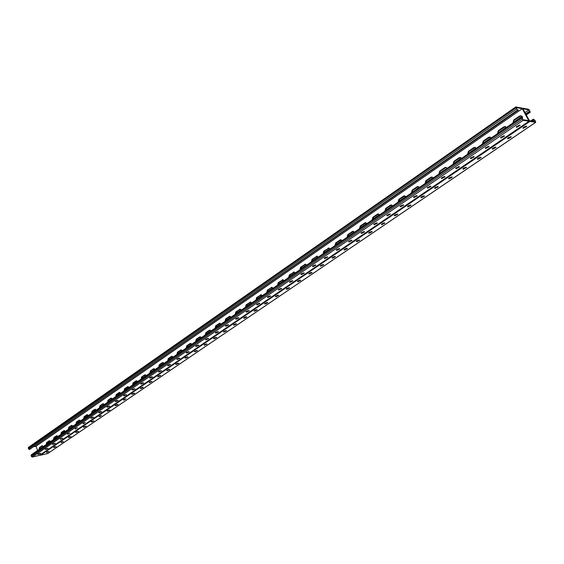<?xml version="1.0" encoding="UTF-8"?>
<svg xmlns="http://www.w3.org/2000/svg" width="564" height="564" viewBox="0 0 564 564"><rect width="100%" height="100%" fill="white"/><g stroke="black" fill="none" stroke-linecap="round" stroke-linejoin="round"><path stroke-width="0.85" d="M522.306 108.415L522.609 108.203L528.926 120.351L522.765 109.056L521.742 108.006L515.764 106.956L516.539 108.958L518.253 110.142L517.054 109.345L516.081 107.555L522.264 108.676L528.771 120.625L522.645 119.617L521.665 117.82L522.504 117.961L521.926 118.306M39.974 455.099L40.516 455.24L529.948 121.408L528.926 120.351L528.961 121.246L523.166 120.301L521.51 118.095L521.481 117.199L522.504 117.961M512.838 123.079L513.804 119.949L513.092 122.903L514.142 120.005L519.62 116.219L521.08 115.81L519.62 116.219L514.142 120.005L513.36 122.67M521.242 115.86L519.289 116.163L513.804 119.949M520.114 115.796C522.165 115.832 522.92 116.938 522.37 119.124M497.427 133.696L498.372 130.608L497.688 133.52L498.71 130.658L504.075 126.956L505.443 126.555L504.075 126.956L498.71 130.658L497.97 133.323M505.605 126.604L503.737 126.907L498.372 130.608M504.533 126.555L506.613 127.372M245.537 307.232L246.144 304.8L246.538 304.757L245.876 306.999L246.538 304.757L250.564 302.057L246.538 304.757L246.926 304.722L246.221 306.76M250.599 302.057L246.144 304.8M250.176 302.092L251.798 302.917M235.223 314.331L235.822 311.927L236.217 311.885L235.562 314.106L236.217 311.885L240.165 309.234L236.217 311.885L236.605 311.843L235.914 313.859M240.179 309.234L235.822 311.927M239.778 309.276L241.378 310.094M256.028 299.999L256.648 297.545L257.043 297.51L256.366 299.773L257.043 297.51L261.174 294.746L257.043 297.51L257.431 297.468L256.712 299.533M261.181 294.753L256.648 297.545M260.758 294.789L262.401 295.614M266.709 292.646L267.343 290.157L267.731 290.129L267.04 292.42L267.731 290.129L271.961 287.316L267.731 290.129L268.119 290.093L267.385 292.18M272.003 287.316L267.343 290.157M271.524 287.358L273.195 288.176M277.58 285.158L278.221 282.642L278.609 282.613L277.904 284.933L278.609 282.613L282.938 279.744L278.609 282.613L278.997 282.585L278.249 284.693M282.994 279.751L278.221 282.642M282.493 279.786L284.178 280.611M288.641 277.537L289.304 274.992L289.692 274.964L288.972 277.312L289.692 274.964L294.112 272.038L289.692 274.964L290.079 274.936L289.311 277.072M294.189 272.045L289.304 274.992M293.654 272.081L295.367 272.906M299.914 269.768L300.584 267.202L300.972 267.181L300.231 269.55L300.972 267.181L305.498 264.192L300.972 267.181L301.352 267.153L300.57 269.317M305.434 264.206L300.584 267.202M305.025 264.234L306.753 265.059M311.384 261.865L312.075 259.271L312.456 259.25L311.702 261.647L312.456 259.25L317.088 256.197L312.456 259.25L312.837 259.228L312.04 261.414M317.201 256.211L312.075 259.271M316.601 256.239L318.357 257.064M323.073 253.814L323.778 251.184L324.159 251.17L323.391 253.596L324.159 251.17L328.904 248.061L324.159 251.17L324.533 251.156L323.722 253.37M329.031 248.075L323.778 251.184M328.396 248.104L330.173 248.921M334.981 245.615L335.693 242.95L336.073 242.943L335.291 245.396L336.073 242.943L340.938 239.763L336.073 242.943L336.454 242.929L335.622 245.171M341.086 239.785L339.923 240.038L335.693 242.95M340.416 239.806L342.214 240.631M347.107 237.254L347.84 234.568L348.221 234.553L347.417 237.042L348.221 234.553L353.205 231.31L348.221 234.553L348.594 234.546L347.748 236.817M348.594 234.546L353.388 231.346L352.655 231.353L347.84 234.568M352.655 231.353L354.481 232.178M359.472 228.737L360.22 226.016L360.593 226.009L359.776 228.526L360.593 226.009L365.705 222.702L360.593 226.009L360.967 226.009L360.1 228.307M360.967 226.009L365.881 222.738L365.141 222.738L360.22 226.016M365.141 222.738L366.981 223.563M372.071 220.059L372.839 217.302L373.206 217.302L372.374 219.847L373.206 217.302L378.451 213.918L373.206 217.302L373.579 217.302L372.691 219.629M378.634 213.953L377.309 214.214L372.839 217.302M377.859 213.96L379.727 214.785M384.916 211.211L385.698 208.419L386.065 208.426L385.212 211.006L386.065 208.426L391.451 204.972L386.065 208.426L386.439 208.426L385.529 210.788M391.627 205.007L390.26 205.268L385.698 208.419M390.831 205.007L392.727 205.832M398.015 202.187L398.819 199.36L399.178 199.374L398.311 201.982L399.178 199.374L404.705 195.842L399.178 199.374L399.545 199.381L398.621 201.764M404.881 195.877L403.464 196.152L398.819 199.36M404.064 195.877L405.974 196.702M411.367 192.987L412.192 190.124L412.552 190.138L411.664 192.782L412.552 190.138L418.227 186.536L412.552 190.138L412.911 190.153L411.974 192.571M418.403 186.571L416.937 186.846L412.192 190.124M417.55 186.571L419.496 187.389M424.995 183.596L425.834 180.706L426.194 180.72L425.284 183.399L426.194 180.72L432.024 177.04L426.194 180.72L426.553 180.741L425.587 183.194M432.2 177.075L430.677 177.364L425.834 180.706M431.319 177.068L433.279 177.893M438.898 174.022L439.751 171.089L440.11 171.118L439.18 173.832L440.11 171.118L446.103 167.353L440.11 171.118L439.476 173.62M446.279 167.395L444.693 167.677L439.751 171.089M445.363 167.374L447.351 168.199M453.082 164.251L453.957 161.283L453.357 164.061L454.309 161.311L460.478 157.469L454.309 161.311L453.653 163.856M460.647 157.504L458.997 157.8L453.957 161.283M459.695 157.483L461.712 158.308M467.556 154.275L468.458 151.265L467.831 154.092L468.804 151.3L475.149 147.373L468.804 151.3L468.12 153.887M475.318 147.415L473.605 147.712L468.458 151.265M474.331 147.387L476.368 148.205M482.333 144.095L483.256 141.049L482.601 143.912L483.602 141.085L490.137 137.073L483.602 141.085L482.89 143.714M490.299 137.115L488.509 137.419L483.256 141.049M489.27 137.08L491.329 137.898M522.264 108.676L36.047 446.258L37.633 450.46M43.336 446.533L41.94 445.821L39.847 447.464L39.417 449.233L39.847 447.464L42.469 445.708M41.94 445.821L39.445 447.548L39.057 449.48M50.57 441.549L49.153 440.844L47.023 442.507L46.586 444.291L47.023 442.507L49.695 440.731M49.153 440.844L46.622 442.592L46.227 444.538M221.074 324.088L219.17 323.426L216.097 325.773L215.469 327.945L216.097 325.773L220.094 323.257M219.17 323.426L215.702 325.823L215.131 328.178M231.134 317.151L229.21 316.496L226.072 318.893L225.431 321.085L226.072 318.893L230.147 316.319M229.21 316.496L225.678 318.935L225.092 321.318M211.176 330.906L209.307 330.236L206.29 332.548L205.677 334.692L206.29 332.548L210.21 330.074M209.307 330.236L205.895 332.598L205.331 334.931M201.447 337.603L199.607 336.941L196.646 339.204L196.046 341.326L196.646 339.204L200.495 336.778M199.607 336.941L196.251 339.253L195.701 341.565M191.88 344.195L190.068 343.525L187.163 345.753L186.571 347.854L187.163 345.753L190.935 343.37M190.068 343.525L186.769 345.802L186.226 348.087M182.468 350.681L180.684 350.004L177.836 352.19L177.258 354.27L177.836 352.19L181.537 349.856M180.684 350.004L177.441 352.246L176.913 354.509M173.218 357.054L171.463 356.377L168.664 358.521L168.093 360.586L168.664 358.521L172.295 356.229M171.463 356.377L168.262 358.584L167.748 360.819M164.11 363.329L162.383 362.645L159.64 364.753L159.076 366.797L159.64 364.753L163.207 362.511M162.383 362.645L159.238 364.816L158.731 367.037M155.149 369.498L153.45 368.814L150.757 370.886L150.207 372.903L150.757 370.886L154.261 368.68L150.355 370.95L149.855 373.149M150.355 370.95L153.45 368.814M146.337 375.575L144.659 374.884L142.015 376.921L141.479 378.923L142.015 376.921L145.456 374.757L141.613 376.985L141.127 379.163M141.613 376.985L144.659 374.884M137.658 381.553L136.009 380.862L133.414 382.864L132.885 384.838L133.414 382.864L136.777 380.735M136.009 380.862L133.012 382.928L132.533 385.085M129.121 387.433L127.492 386.742L124.947 388.709L124.425 390.669L124.947 388.709L128.232 386.615M127.492 386.742L124.545 388.779L124.073 390.908M120.71 393.228L119.11 392.53L116.607 394.462L116.099 396.407L116.607 394.462L119.829 392.403M119.11 392.53L116.205 394.532L115.74 396.647M112.433 398.924L110.854 398.233L108.401 400.13L107.9 402.054L108.401 400.13L111.552 398.106M110.854 398.233L107.999 400.207L107.541 402.301M104.291 404.543L102.733 403.845L100.314 405.713L99.821 407.617L100.314 405.713L103.402 403.718M102.733 403.845L99.913 405.784L99.468 407.864M96.261 410.07L94.724 409.372L92.355 411.205L91.869 413.095L92.355 411.205L95.379 409.245M94.724 409.372L91.953 411.283L91.516 413.341M88.358 415.513L86.842 414.815L84.515 416.62L84.043 418.488L84.515 416.62L87.476 414.695M86.842 414.815L84.114 416.697L83.683 418.735M80.574 420.878L79.08 420.173L76.796 421.957L76.323 423.804L76.796 421.957L79.693 420.053M79.08 420.173L76.394 422.034L75.971 424.05M72.904 426.165L71.431 425.453L69.182 427.209L68.723 429.042L69.182 427.209L72.023 425.341M71.431 425.453L68.78 427.286L68.364 429.289M65.346 431.368L63.894 430.663L61.688 432.384L61.236 434.202L61.688 432.384L64.472 430.543M63.894 430.663L61.286 432.461L60.877 434.449M57.902 436.494L56.47 435.789L54.299 437.481L53.855 439.286L54.299 437.481L57.027 435.676M56.47 435.789L53.897 437.565L53.495 439.532M238.219 317.715L235.971 318.618M248.646 310.581L246.369 311.504M259.264 303.312L256.944 304.257M270.071 295.917L267.71 296.883M281.076 288.38L278.672 289.381M292.272 280.717L289.84 281.739M303.679 272.906L301.204 273.956M315.297 264.953L312.78 266.032M327.134 256.853L324.575 257.952M339.19 248.597L336.595 249.732M351.478 240.179L348.841 241.343M364.006 231.607L361.32 232.805M376.773 222.865L374.045 224.091M389.787 213.946L387.024 215.215M403.063 204.859L400.257 206.156L400.567 206.769L403.627 205.134L403.063 204.859L399.996 206.494L400.567 206.769M416.606 195.581L413.75 196.921L414.061 197.534L417.163 195.87L416.613 195.581L413.504 197.245L414.061 197.534M430.424 186.12L427.519 187.495L427.829 188.115L430.974 186.416L430.438 186.12L427.286 187.819L427.829 188.115M444.545 176.462L441.344 178.196L441.873 178.506L445.074 176.772L444.545 176.462L441.57 177.886M458.913 166.606L455.916 168.072M473.598 156.545L470.552 158.054M488.6 146.273L485.505 147.824M503.92 135.776L500.769 137.383M519.564 125.053L516.363 126.71M225.762 325.611L227.962 324.737M215.723 332.485L217.887 331.632M205.853 339.246L207.982 338.414M196.152 345.894L198.239 345.076M186.613 352.429L188.658 351.633M177.23 358.852L179.239 358.077M168.001 365.176L169.975 364.414M158.928 371.387L160.853 370.654M149.996 377.506L151.885 376.794M141.212 383.527L143.059 382.829M132.568 389.449L134.373 388.772M124.059 395.279L125.821 394.624M115.683 401.018L117.404 400.377M107.435 406.672L109.12 406.045M99.32 412.235L100.956 411.628M91.326 417.712L92.919 417.127M83.676 423.592L83.479 423.099L85.305 422.478L83.676 423.592L82.837 423.578L84.981 422.542M75.914 428.901L75.724 428.414L77.515 427.808L75.068 428.894L77.19 427.872M68.265 434.139L68.075 433.653L69.844 433.053L67.419 434.132L69.52 433.124M60.729 439.293L60.545 438.806L62.815 438.291L60.404 439.356L61.962 438.291M53.143 443.889L54.504 443.396M45.839 448.888L48.039 448.394L45.994 449.374L45.134 449.395L47.179 448.408M38.648 453.823L39.903 453.371M39.607 455.303L32.254 457.059L31.372 456.48L31.408 454.796M238.452 317.694L235.583 319.02L236.302 319.161L238.854 317.87L238.452 317.694M248.886 310.553L245.989 311.899L246.701 312.047L249.281 310.736L248.886 310.553M259.503 303.284L256.578 304.652L257.276 304.807L259.891 303.474L259.503 303.284M270.311 295.888L267.35 297.277L268.048 297.439L270.685 296.086L270.311 295.888M281.316 288.366L278.327 289.762L279.011 289.938L281.683 288.564L281.316 288.366M292.519 280.696L289.494 282.12L290.171 282.303L292.878 280.907L292.519 280.696M303.925 272.891L300.873 274.33L301.536 274.527L304.278 273.11L303.925 272.891M315.551 264.939L312.463 266.398L313.112 266.603L315.889 265.165L315.551 264.939M327.388 256.839L324.265 258.319L324.906 258.538L327.719 257.071L327.388 256.839M339.45 248.583L336.292 250.092L336.919 250.317L339.775 248.823L339.45 248.583M351.746 240.172L348.545 241.702L349.165 241.935L352.056 240.419L351.746 240.172M364.274 231.6L361.038 233.151L361.644 233.397L364.577 231.853L364.274 231.6M377.048 222.865L373.77 224.437L374.369 224.691L377.337 223.118L377.048 222.865M390.069 213.946L386.756 215.554L387.341 215.815L390.351 214.214L390.069 213.946M459.23 166.634L455.691 168.375L456.205 168.699L459.456 166.93L459.23 166.634M473.922 156.573L470.341 158.35L470.841 158.681L474.141 156.877L473.922 156.573M488.932 146.309L485.301 148.12L485.787 148.459L489.136 146.619L488.932 146.309M504.258 135.818L500.578 137.665L501.043 138.018L504.456 136.135L504.258 135.818M519.916 125.102L516.18 126.985L516.631 127.351L520.1 125.427L519.916 125.102M226.086 326.154L225.353 326.02L227.877 324.744L228.61 324.878L226.086 326.154L225.847 325.604M216.047 333.021L215.307 332.901L217.803 331.639L218.536 331.766L216.047 333.021L215.808 332.478M206.177 339.775L205.43 339.662L207.897 338.421L208.638 338.541L206.177 339.775L205.938 339.232M196.469 346.416L195.715 346.31L198.909 345.196L196.469 346.416L196.237 345.88M186.924 352.944L186.162 352.845L189.335 351.746L186.924 352.944L186.698 352.415M177.54 359.367L176.772 359.275L179.923 358.182L177.54 359.367L177.315 358.838M168.305 365.684L167.529 365.606L169.891 364.429L170.666 364.513L168.305 365.684L168.086 365.162M159.224 371.902L158.442 371.824L161.558 370.745L159.224 371.902L159.006 371.38M150.285 378.014L149.495 377.943L152.597 376.872L150.285 378.014L150.073 377.492M141.493 384.028L140.697 383.971L142.988 382.843L143.785 382.907L141.493 384.028L141.282 383.513M132.843 389.95L132.039 389.9L135.106 388.836L132.843 389.95L132.632 389.442M124.327 395.78L123.516 395.731L126.569 394.68L124.327 395.78L124.122 395.272M115.944 401.519L115.127 401.476L118.165 400.426L115.944 401.519L115.74 401.011M107.689 407.166L106.864 407.13L109.888 406.087L107.689 407.166L107.484 406.658M99.56 412.721L98.735 412.7L100.914 411.635L101.739 411.664L99.56 412.721L99.363 412.221M91.558 418.199L90.726 418.178L93.716 417.149L91.558 418.199L91.361 417.705M53.305 444.369L52.452 444.383L54.518 443.389L55.371 443.382L53.305 444.369L53.122 443.896M38.782 454.309L37.922 454.33L39.952 453.357L40.812 453.336L38.782 454.309L38.606 453.844M518.253 110.142L29.441 449.571L517.576 110.022M36.047 446.258L34.185 446.646M28.602 447.315L28.256 448.154L29.441 449.571M529.948 121.408L535.729 122.31L534.954 120.322L533.304 119.173L534.461 119.949L535.426 121.711L529.427 120.731L522.92 108.796L528.961 109.895L529.92 111.644L529.11 111.503L525.711 113.907M46.925 443.812L50.471 441.372M54.2 438.82L57.81 436.324M61.582 433.744L65.262 431.206M69.125 428.767L72.819 426.003M76.669 423.317L80.476 420.695M84.381 418.016L88.266 415.344M92.214 412.636L96.176 409.915M100.23 407.335L104.192 404.367M108.323 401.758L112.335 398.741M116.438 395.921L120.604 393.03M124.764 390.168L129.008 387.242M133.217 384.338L137.545 381.356M141.811 378.423L146.224 375.377M150.539 372.402L155.037 369.307M159.408 366.29L163.997 363.131M168.424 360.079L173.099 356.857M177.589 353.762L182.348 350.477M186.903 347.346L191.76 343.998M196.371 340.818L201.327 337.406M206.001 334.184L211.049 330.701M215.793 327.43L220.947 323.884M225.748 320.571L231.007 316.947M235.886 313.584L241.244 309.89M246.193 306.485L251.664 302.713M256.676 299.258L262.267 295.402M267.35 291.898L273.054 287.971M278.214 284.411L284.037 280.4M289.276 276.79L295.226 272.694M300.541 269.028L306.612 264.84M312.005 261.125L318.209 256.853M323.687 253.074L330.025 248.71M335.587 244.875L342.059 240.412M347.713 236.52L354.326 231.959M360.065 228.004L366.826 223.344M372.663 219.326L379.572 214.56M385.494 210.478L387.214 209.632M392.593 205.641L387.087 209.378M405.833 196.498L398.586 201.496M419.327 187.163L412.058 192.507M433.131 177.688L425.552 182.898M447.315 168.22L439.448 173.352M461.542 158.089L453.618 163.581M476.199 147.987L468.085 153.57M491.173 137.694L482.854 143.411M506.458 127.168L497.934 133.041M522.038 116.388L513.332 122.43M522.609 108.203L528.454 109.233L529.462 110.269L530.231 112.236L529.462 112.137L526.057 114.548M522.433 116.981L522.067 117.298M520.776 115.909L514.474 120.054M505.203 126.653L499.048 130.7M250.783 302.085L246.926 304.722M240.377 309.262L236.605 311.843M261.372 294.782L257.431 297.468M272.158 287.344L268.119 290.093M283.135 279.772L278.997 282.585M294.309 272.067L290.079 274.936M305.688 264.22L301.352 267.153M317.285 256.232L312.837 259.228M329.094 248.089L324.533 251.156M341.128 239.799L336.454 242.929M378.599 213.96L373.579 217.302M391.564 205.021L386.439 208.426M404.79 195.898L399.545 199.381M418.276 186.599L412.911 190.153M432.031 177.11L426.553 180.741M446.068 167.43L440.463 171.139M460.393 157.546L454.662 161.339M475.022 147.465L469.149 151.335M489.954 137.165L483.94 141.127M39.783 448.979L40.248 447.379L42.603 445.75M46.953 444.044L47.418 442.423L49.822 440.766M215.822 327.705L216.491 325.731L219.96 323.334M225.783 320.838L226.46 318.843L229.992 316.411M206.029 334.445L206.685 332.499L210.097 330.137M196.399 341.079L197.047 339.147L200.403 336.835M186.931 347.607L187.565 345.697L190.865 343.42M177.618 354.023L178.238 352.133L181.481 349.892M168.453 360.333L169.066 358.464L172.26 356.258M159.443 366.544L160.035 364.696L163.179 362.525M150.567 372.656L151.159 370.823M141.839 378.67L142.417 376.858M133.245 384.592L133.816 382.794L136.791 380.735M124.785 390.415L125.342 388.638L128.268 386.622M116.459 396.154L117.009 394.391L119.871 392.417M108.26 401.801L108.803 400.059L111.609 398.121M100.188 407.363L100.716 405.636L103.466 403.739M92.235 412.841L92.757 411.135L95.457 409.267M84.41 418.234L84.917 416.542L87.561 414.716M76.69 423.55L77.19 421.872L79.785 420.081M69.09 428.788L69.584 427.124L72.129 425.369M61.603 433.949L62.089 432.299L64.585 430.579M54.222 439.032L54.701 437.396L57.147 435.711M529.462 112.137L529.11 111.503M528.961 109.895L525.006 112.624M528.799 111.785L529.152 112.426M528.327 112.046L528.672 112.68M526.452 113.406L526.797 114.048M525.972 113.66L526.325 114.302M526.762 113.124L527.107 113.759M522.201 116.579L522.419 116.988M521.77 116.635L522.116 117.27M528.017 112.328L528.369 112.969M527.544 112.581L527.89 113.223M527.234 112.87L527.58 113.505M534.461 119.949L532.564 121.246M524.499 126.731L523.441 127.45M508.954 137.32L507.917 138.025M493.733 147.69L492.717 148.374M478.822 157.842L477.828 158.519M464.214 167.783L463.248 168.446M449.91 177.526L448.958 178.175M435.887 187.079L434.957 187.713M422.147 196.434L421.23 197.062M408.674 205.613L407.779 206.22M395.463 214.609L394.581 215.208M382.505 223.429L384.317 222.808M369.801 232.086L368.983 232.65L371.606 231.466L372.177 231.698L369.272 233.235L368.68 233.002L371.591 231.466M357.329 240.574L356.547 241.11L359.134 239.954L359.712 240.186L356.843 241.695L356.236 241.47L359.113 239.954M345.097 248.907L346.895 248.287M333.084 257.085L334.882 256.465M321.297 265.108L320.648 265.559M309.728 272.99L311.511 272.377M298.363 280.731L300.147 280.118M287.203 288.331L286.667 288.697M276.24 295.797L275.74 296.135M265.475 303.129L267.23 302.515M254.893 310.334L256.641 309.721M244.494 317.419L246.235 316.806M234.272 324.378L233.898 324.631M214.348 337.949L213.982 338.167M115.733 405.1L115.909 405.622L118.095 404.557L117.291 404.522L115.105 405.594L115.909 405.622M99.574 416.105L99.779 416.592L101.435 415.471L99.588 416.105M533.657 119.815L531.824 121.126M533.304 119.173L530.766 120.95M244.036 317.694L244.346 318.237L243.641 318.096L246.179 316.813L246.877 316.947L244.346 318.237M254.406 310.637L254.716 311.18L254.019 311.032L256.585 309.728L257.276 309.876L254.716 311.18M264.953 303.453L265.263 304.003L264.579 303.848L267.174 302.523L267.858 302.678L265.263 304.003M275.69 296.142L278.01 295.183M286.625 288.697L288.979 287.718M297.75 281.126L298.06 281.69L297.404 281.507L300.097 280.118L300.753 280.301L298.06 281.69M309.079 273.413L309.389 273.977L308.741 273.787L311.469 272.377L312.111 272.567L309.389 273.977M320.613 265.559L323.087 264.495M332.365 257.558L332.675 258.136L332.048 257.924L334.847 256.465L335.467 256.676L332.675 258.136M344.336 249.408L344.646 249.993L344.033 249.774L346.867 248.287L347.48 248.505L344.646 249.993M356.533 241.11L356.843 241.695M394.849 215.836L394.553 215.237L397.275 213.982L397.839 214.242L394.849 215.836L394.278 215.575L397.275 213.982M408.012 206.875L407.716 206.276L410.486 204.986L411.05 205.254L408.012 206.875L407.462 206.607L410.493 204.986M421.146 197.132L423.959 195.814M434.844 187.812L437.699 186.451M448.824 178.302L451.722 176.899M463.079 168.601L466.033 167.155M477.637 158.695L480.634 157.208M492.492 148.593L495.544 147.056M507.663 138.272L510.765 136.685M523.159 127.732L526.311 126.096M236.006 323.764L233.848 324.638M225.952 330.61L223.83 331.456M216.068 337.342L214.045 338.153L214.278 338.689L216.724 337.462L215.998 337.35L213.552 338.576L214.278 338.689M206.339 343.955L204.295 344.759M196.78 350.463L194.841 351.238L195.066 351.767L197.456 350.568L194.319 351.668L195.066 351.767M187.375 356.864L185.408 357.625M178.118 363.16L176.25 363.893L176.476 364.414L178.816 363.251L175.714 364.33L176.476 364.414M169.017 369.349L167.184 370.069L167.402 370.583L169.722 369.434L166.634 370.513L167.402 370.583M160.056 375.448L158.209 376.153M151.237 381.447L149.432 382.131M142.558 387.348L140.838 388.011L141.049 388.518L143.298 387.412L142.516 387.355L140.26 388.469L141.049 388.518M134.013 393.164L132.328 393.806L132.533 394.306L134.768 393.214L131.743 394.264L132.533 394.306M125.603 398.882L123.953 399.509L124.158 400.01L125.892 398.833L123.361 399.968L124.158 400.01M117.319 404.515L115.705 405.121M109.162 410.063L107.583 410.655L107.78 411.149L109.945 410.099L106.977 411.128L107.78 411.149M93.208 420.913L91.079 421.942L91.897 421.957L94.026 420.927L91.699 421.47M85.425 426.208L83.317 427.23L84.135 427.237L86.243 426.222L83.951 426.751M77.733 431.439L76.316 431.954L76.485 432.44L78.579 431.432L77.747 431.432L75.661 432.44L76.485 432.44M70.162 436.585L68.794 437.086M62.703 441.654L61.377 442.141M55.35 446.653L54.073 447.118M48.102 451.581L46.875 452.025M277.953 295.183L278.63 295.353L276.007 296.692L275.331 296.53L277.953 295.183M288.923 287.718L289.593 287.894L286.935 289.254L286.265 289.085L288.923 287.718M323.052 264.495L323.687 264.692L320.93 266.13L320.289 265.933L323.052 264.495M384.31 222.808L384.888 223.055L381.934 224.62L381.356 224.373L384.31 222.808M423.98 195.814L424.516 196.089L421.435 197.745L420.899 197.463L423.98 195.814M437.734 186.451L438.256 186.74L435.133 188.425L434.604 188.136L437.734 186.451M451.764 176.899L452.279 177.202L449.099 178.922L448.591 178.619L451.764 176.899M466.083 167.155L466.583 167.466L463.354 169.221L462.861 168.911L466.083 167.155M480.697 157.215L481.177 157.532L477.905 159.323L477.419 158.999L480.697 157.215M495.615 147.056L496.087 147.387L492.76 149.22L492.287 148.889L495.615 147.056M510.85 136.692L511.301 137.031L507.924 138.899L507.466 138.561L510.85 136.692M526.409 126.103L526.846 126.456L523.145 128.324L522.969 128.007L526.409 126.103M40.516 455.24L47.757 453.512M233.841 325.209L236.654 323.905L235.942 323.778L233.44 325.04L233.841 325.209L233.651 324.786M223.816 332.027L226.608 330.737L225.889 330.617L223.407 331.872L223.816 332.027L223.633 331.604M204.274 345.323L207.016 344.068L206.276 343.962L204.274 345.323L204.097 344.907M185.38 358.189L188.059 356.963L187.311 356.871L184.943 358.055L185.38 358.189L185.196 357.773M158.16 376.71L160.775 375.525L160.007 375.455L157.701 376.59L158.16 376.71L157.99 376.301M149.375 382.688L151.963 381.511L151.187 381.454L149.375 382.688L149.206 382.279M101.118 415.534L98.968 416.577L99.779 416.592M68.632 437.636L71.022 436.571L68.632 437.636L68.484 437.255M61.208 442.691L63.577 441.64L61.208 442.691L61.06 442.31M53.89 447.668L56.238 446.625L53.89 447.668L53.742 447.294M46.678 452.582L49.012 451.545L46.678 452.582L46.537 452.208M533.347 120.097L532.994 119.462M532.867 120.358L532.515 119.716M532.557 120.64L532.204 119.998M532.078 120.893L531.732 120.252M531.732 121.105L531.415 120.534M39.318 455.5L528.961 121.246M32.254 457.059L523.166 120.301M31.372 456.48L522.13 119.237M31.062 455.641L521.51 118.095M519.289 116.163L519.952 116.276M488.509 137.419L489.192 137.503M473.605 147.712L474.296 147.789M458.997 157.8L459.695 157.864M444.693 167.677L445.398 167.734M430.677 177.364L431.389 177.399M416.937 186.846L417.656 186.881M403.464 196.152L404.191 196.173M390.26 205.268L390.993 205.282M377.309 214.214L378.049 214.214M364.612 222.984L365.352 222.977M352.147 231.592L352.895 231.578M339.923 240.038L340.677 240.01M327.924 248.322L328.678 248.294M316.143 256.458L316.905 256.416M304.581 264.438L305.35 264.396M293.231 272.278L293.999 272.229M282.078 279.984L282.853 279.92M271.129 287.541L271.904 287.478M260.371 294.972L261.153 294.901M249.803 302.276L250.585 302.198M239.418 309.446L240.201 309.361M503.737 126.907L504.406 127.006M516.321 126.766L516.631 127.351M500.726 137.426L501.043 138.018M485.47 147.86L485.787 148.459M485.322 148.071L485.512 148.431M470.524 158.082L470.841 158.681M470.369 158.294L470.566 158.66M455.895 168.093L456.205 168.699M455.733 168.298L455.923 168.678M441.563 177.893L441.873 178.506M441.393 178.104L441.584 178.492M427.343 187.713L427.54 188.101M413.567 197.132L413.772 197.527M400.073 206.361L400.271 206.762M387.038 215.215L387.341 215.815M386.841 215.406L387.045 215.815M374.073 224.091L374.369 224.691M373.869 224.282L374.073 224.698M361.355 232.798L361.644 233.397M361.143 232.988L361.348 233.404M348.883 241.343L349.165 241.935M348.658 241.526L348.862 241.949M336.645 249.725L336.919 250.317M336.412 249.901L336.616 250.324M324.631 257.952L324.906 258.538M324.399 258.122L324.603 258.552M312.844 266.025L313.112 266.603M312.604 266.194L312.808 266.624M301.268 273.949L301.536 274.527M301.028 274.118L301.225 274.548M289.91 281.732L290.171 282.303M289.656 281.894L289.861 282.324M278.75 289.374L279.011 289.938M278.496 289.529L278.694 289.966M267.794 296.875L268.048 297.439M267.533 297.031L267.731 297.468M257.029 304.25L257.276 304.807M256.768 304.405L256.965 304.842M246.454 311.49L246.701 312.047M246.186 311.645L246.383 312.082M236.062 318.611L236.302 319.161M235.794 318.759L235.985 319.196M28.256 448.154L515.926 107.816M28.567 448.986L516.539 108.958M39.445 447.548L40.248 447.379M53.897 437.565L54.701 437.396M61.286 432.461L62.089 432.299M68.78 427.286L69.584 427.124M76.394 422.034L77.19 421.872M84.114 416.697L84.917 416.542M91.953 411.283L92.757 411.135M99.913 405.784L100.716 405.636M107.999 400.207L108.803 400.059M116.205 394.532L117.009 394.391M124.545 388.779L125.342 388.638M133.012 382.928L133.816 382.794M159.238 364.816L160.035 364.696M168.262 358.584L169.066 358.464M177.441 352.246L178.238 352.133M186.769 345.802L187.565 345.697M196.251 339.253L197.047 339.147M205.895 332.598L206.685 332.499M215.702 325.823L216.491 325.731M225.678 318.935L226.46 318.843M46.622 442.592L47.418 442.423M38.317 453.999L38.458 454.38M45.811 448.902L45.994 449.374M45.522 449.064L45.67 449.445M52.833 444.051L52.981 444.439M60.256 438.968L60.404 439.356M67.786 433.808L67.941 434.202M75.435 428.569L75.59 428.971M83.197 423.254L83.352 423.656M91.072 417.861L91.234 418.262M99.074 412.376L99.236 412.785M107.202 406.813L107.364 407.222M115.451 401.159L115.62 401.575M123.833 395.42L124.002 395.836M132.35 389.59L132.519 390.006M141 383.661L141.169 384.084M149.791 377.64L149.968 378.07M158.724 371.528L158.9 371.951M167.804 365.31L167.987 365.733M177.033 358.986L177.216 359.416M186.423 352.563L186.606 352.993M195.962 346.028L196.145 346.458M205.67 339.387L205.853 339.817M215.54 332.626L215.73 333.063M225.579 325.752L225.769 326.189M526.254 114.908L530.104 112.257M47.475 453.71L535.617 122.325M523.103 127.795L523.406 128.359M507.614 138.328L507.924 138.899M492.45 148.642L492.76 149.22M477.447 158.942L477.63 159.295M477.602 158.738L477.905 159.323M462.896 168.84L463.079 169.2M463.051 168.636L463.354 169.221M448.634 178.534L448.824 178.901M448.796 178.33L449.099 178.922M434.661 188.038L434.851 188.411M434.83 187.833L435.133 188.425M420.963 197.351L421.153 197.731M421.139 197.146L421.435 197.745M407.532 206.48L407.723 206.875M394.363 215.441L394.56 215.836M381.447 224.225L381.645 224.62M381.645 224.028L381.934 224.62M368.778 232.84L368.976 233.242M368.983 232.65L369.272 233.235M356.349 241.293L356.547 241.702M344.153 249.591L344.35 250M332.182 257.734L332.379 258.15M320.43 265.729L320.627 266.145M320.655 265.552L320.93 266.13M308.889 273.582L309.086 273.998M297.559 281.288L297.757 281.711M286.434 288.86L286.625 289.283M286.674 288.697L286.935 289.254M275.507 296.297L275.697 296.72M275.754 296.135L276.007 296.692M264.763 303.608L264.96 304.031M254.216 310.792L254.406 311.215M243.845 317.849L244.036 318.272M46.819 452.053L46.995 452.511M54.031 447.139L54.207 447.604M61.349 442.155L61.525 442.62M68.766 437.093L68.949 437.572M76.02 432.123L76.168 432.51M83.662 426.913L83.817 427.3M83.944 426.751L84.135 427.237M91.424 421.625L91.579 422.02M91.706 421.47L91.897 421.957M99.306 416.26L99.461 416.655M107.308 410.811L107.463 411.212M115.43 405.283L115.585 405.685M123.678 399.664L123.84 400.066M132.054 393.961L132.216 394.363M140.563 388.166L140.732 388.575M149.481 382.124L149.693 382.639M158.265 376.146L158.477 376.66M166.909 370.224L167.085 370.64M175.982 364.048L176.158 364.464M185.471 357.618L185.69 358.14M194.566 351.393L194.749 351.809M204.365 344.752L204.591 345.281M213.784 338.308L213.968 338.731M223.894 331.449L224.134 331.992M233.912 324.631L234.152 325.167M39.48 455.43L529.088 121.225M31.231 454.873L521.347 117.22M28.419 447.393L515.764 106.956M219.868 323.221L219.509 323.264M229.936 316.284L229.555 316.326M526.282 114.957L530.231 112.236M47.637 453.639L535.729 122.31"/></g></svg>
